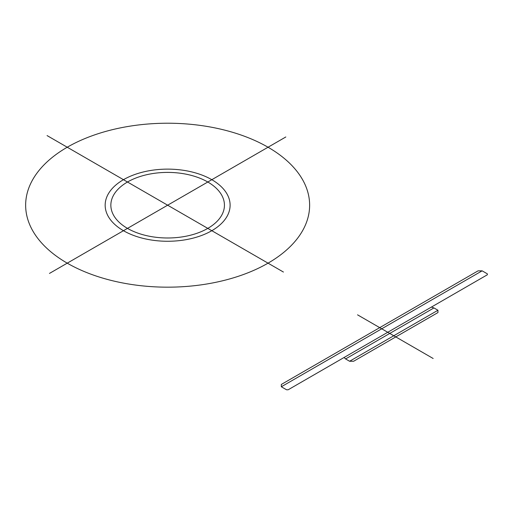 <?xml version="1.0" encoding="UTF-8"?>
<svg xmlns="http://www.w3.org/2000/svg" width="513" height="513" viewBox="0 0 513 513"><rect width="100%" height="100%" fill="white"/><g stroke="black" fill="none" stroke-linecap="round" stroke-linejoin="round"><path stroke-width="0.77" d="M281.323 386.764L482.13 270.832L478.116 270.832L281.323 384.449L281.323 386.764L286.549 389.777L288.152 389.777L487.35 274.776L487.35 273.846L482.13 270.832M431.414 307.069L433.934 307.928L437.955 310.25L437.955 312.571L353.617 361.261L349.597 361.261L345.582 358.94L344.088 357.484M437.955 310.25L349.597 361.261M357.542 314.835L433.152 358.491M433.934 307.928L345.582 358.94M283.426 272.044L47.074 135.586M127.481 228.381A56.796 32.794 0 0 0 222.501 213.684A56.796 32.794 0 0 0 152.938 173.522A56.796 32.794 0 0 0 127.481 228.381M123.46 230.703A62.477 36.07 0 0 0 227.984 214.53A62.477 36.07 0 0 0 151.47 170.354A62.477 36.07 0 0 0 123.46 230.703M67.235 263.163A141.992 81.977 0 0 0 304.793 226.413A141.992 81.977 0 0 0 130.892 126.012A141.992 81.977 0 0 0 67.235 263.163M49.466 273.423L285.818 136.971"/></g></svg>
